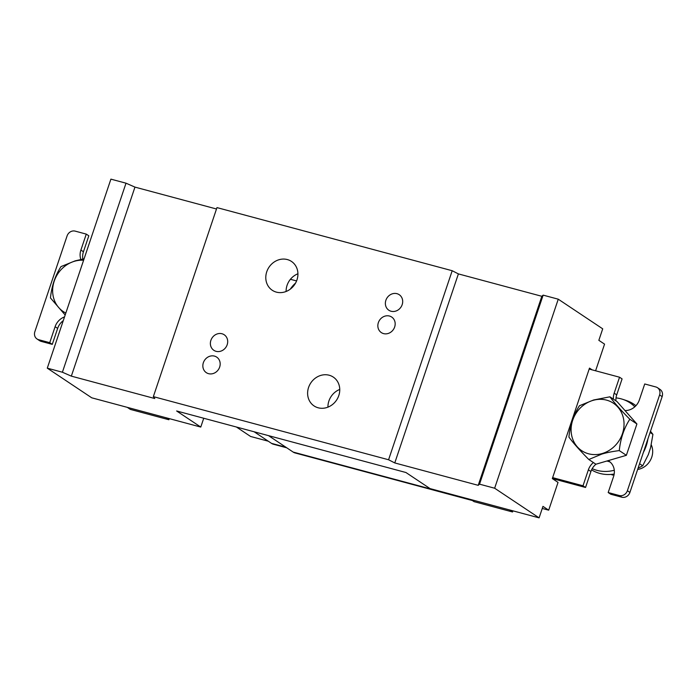 <?xml version="1.0" encoding="UTF-8"?>
<svg xmlns="http://www.w3.org/2000/svg" width="697" height="697" viewBox="0 0 697 697"><rect width="100%" height="100%" fill="white"/><g stroke="black" fill="none" stroke-linecap="round" stroke-linejoin="round"><path stroke-width="1.05" d="M595.595 370.787L604.56 344.135L598.845 340.328L602.713 328.836L558.253 299.187L494.643 488.222L539.095 517.862L542.963 506.371L548.687 510.178L558.036 482.402L552.32 478.586L589.496 368.112L592.119 369.854M539.095 517.862L430.075 488.606L405.942 472.514L176.637 410.977L200.771 427.069L203.733 418.252M542.266 508.462L548.687 510.178M470.937 499.575L474.038 501.64L512.548 511.973L509.455 509.908M512.931 510.84L512.548 511.973M388.577 459.759L452.196 270.724L216.967 207.601L153.349 396.628L388.577 459.759L394.772 462.939L478.212 485.33L479.527 484.162L543.146 295.136L558.253 299.187M479.527 484.162L494.643 488.222M478.212 485.33L541.83 296.295L543.146 295.136M394.772 462.939L458.391 273.904L541.83 296.295M329.167 375.23A17.329 15.482 123.7 0 1 333.297 377.094A17.329 15.482 123.7 0 1 337.836 397.9A17.329 15.482 123.7 0 1 318.207 407.797A17.329 15.482 123.7 0 1 314.068 405.933A17.329 15.482 123.7 0 1 309.538 385.119A17.329 15.482 123.7 0 1 329.167 375.23M327.938 407.144A17.329 15.482 123.7 0 1 339.753 389.431M389.466 316.037A9.34 8.347 123.7 0 1 391.688 317.039A9.34 8.347 123.7 0 1 394.136 328.261A9.34 8.347 123.7 0 1 383.55 333.602A9.34 8.347 123.7 0 1 381.329 332.591A9.34 8.347 123.7 0 1 378.88 321.369A9.34 8.347 123.7 0 1 389.466 316.037M396.985 293.681A9.34 8.347 123.7 0 1 399.215 294.692A9.34 8.347 123.7 0 1 401.655 305.913A9.34 8.347 123.7 0 1 391.078 311.245A9.34 8.347 123.7 0 1 388.848 310.235A9.34 8.347 123.7 0 1 386.399 299.022A9.34 8.347 123.7 0 1 396.985 293.681M165.79 417.686L168.883 419.742L169.266 418.618M127.281 407.344L130.374 409.409L168.883 419.742M286.11 291.477A17.329 15.482 123.7 0 1 297.924 273.764M276.378 292.13A17.329 15.482 123.7 0 1 272.248 290.257A17.329 15.482 123.7 0 1 267.709 269.451A17.329 15.482 123.7 0 1 287.338 259.563A17.329 15.482 123.7 0 1 291.468 261.427A17.329 15.482 123.7 0 1 296.007 282.233A17.329 15.482 123.7 0 1 276.378 292.13M216.079 351.323A9.34 8.347 123.7 0 1 213.848 350.312A9.34 8.347 123.7 0 1 211.409 339.09A9.34 8.347 123.7 0 1 221.994 333.758A9.34 8.347 123.7 0 1 224.216 334.769A9.34 8.347 123.7 0 1 226.664 345.982A9.34 8.347 123.7 0 1 216.079 351.323M208.56 373.67A9.34 8.347 123.7 0 1 206.329 372.668A9.34 8.347 123.7 0 1 203.881 361.447A9.34 8.347 123.7 0 1 214.467 356.106A9.34 8.347 123.7 0 1 216.697 357.117A9.34 8.347 123.7 0 1 219.137 368.338A9.34 8.347 123.7 0 1 208.56 373.67M216.497 208.995L134.957 187.11L126.009 183.189L110.901 179.138L47.283 368.164L91.743 397.813L200.771 427.069M126.009 183.189L62.399 372.224L47.283 368.164M134.957 187.11L71.338 376.136L62.399 372.224M153.349 396.628L154.778 398.536L71.338 376.136M452.196 270.724L458.391 273.904M634.819 406.795A38.056 33.996 -56.3 0 0 622.709 399.32A38.056 33.996 -56.3 0 0 616.017 397.9M592.206 468.645A38.056 33.996 -56.3 0 0 614.284 470.257M635.925 405.706A39.076 34.911 -56.3 0 0 626.228 400.479L622.709 399.32M591.561 469.891A39.076 34.911 -56.3 0 0 614.179 474.047M643.375 452.405A39.076 34.911 -56.3 0 0 647.914 438.936M84.084 258.814L75.18 260.844L60.996 266.594C55.22 275.533 51.7 285.979 50.454 297.933L65.178 315.018M83.605 260.251A28.542 25.501 -56.3 0 0 75.102 261.087A28.542 25.501 -56.3 0 0 53.094 285.543A28.542 25.501 -56.3 0 0 65.832 313.049M609.91 396.82L593.635 399.982L579.451 405.732C573.675 414.671 570.163 425.118 568.909 437.071C573.283 443.039 579.921 450.515 588.817 459.497L595.909 464.228L626.368 455.315L636.91 423.976L617.002 401.55L609.91 396.82C614.284 402.788 620.922 410.263 629.818 419.245L636.91 423.976M626.368 455.315L619.276 450.584C620.522 438.631 624.042 428.185 629.818 419.245M588.817 459.497L601.755 454.113C606.19 452.719 612.036 451.543 619.276 450.584M637.633 469.473A16.989 15.177 -56.3 0 0 639.315 469.125A16.989 15.177 -56.3 0 0 651.268 444.869M601.572 453.703A28.542 25.501 -56.3 0 0 623.737 419.96A28.542 25.501 -56.3 0 0 593.556 400.217A28.542 25.501 -56.3 0 0 571.401 433.961A28.542 25.501 -56.3 0 0 601.572 453.703M650.092 432.471L652.932 434.362L650.554 447.796L648.358 454.54L642.704 465.788L639.576 463.705M611.356 474.396L612.306 475.032L614.048 474.788M650.493 431.269L652.932 434.362M638.069 468.184L642.704 465.788M38.623 339.692L49.74 342.671L52.275 344.362L41.167 341.382L38.623 339.692A6.796 6.073 123.7 0 1 37.002 338.96A6.796 6.073 123.7 0 1 34.85 331.711L67.086 235.917A6.796 6.073 123.7 0 1 75.163 231.125L86.271 234.105L88.815 235.804L83.44 251.765A14.437 12.903 -56.3 0 0 82.847 259.049M64.533 316.908A14.437 12.903 123.7 0 0 55.107 326.71L49.74 342.671M80.861 259.45A14.437 12.903 123.7 0 1 80.896 250.075L86.271 234.105M55.107 326.71L57.651 328.4A14.437 12.903 123.7 0 1 63.279 320.646M57.651 328.4L52.275 344.362M41.167 341.382A6.796 6.073 123.7 0 1 39.546 340.65L37.002 338.96M236.431 427.026L250.58 436.461L268.301 441.21M659.606 394.929L627.37 490.723A6.796 6.073 123.7 0 1 619.293 495.523L608.185 492.535L610.729 494.234L621.837 497.214A6.796 6.073 -56.3 0 0 629.914 492.413L662.15 396.628A6.796 6.073 123.7 0 0 659.998 389.379L657.454 387.689A6.796 6.073 123.7 0 1 659.606 394.929L662.15 396.628M624.982 410.542A14.437 12.903 123.7 0 0 639.349 399.939L644.725 383.969L655.833 386.957A6.796 6.073 123.7 0 1 657.454 387.689M613.412 399.154A14.437 12.903 123.7 0 1 614.17 393.178L619.546 377.216L589.174 369.062M595.961 464.211A14.437 12.903 -56.3 0 0 590.917 471.512L588.381 469.813L583.006 485.783L552.643 477.628M588.381 469.813A14.437 12.903 123.7 0 1 593.391 462.547M608.115 460.656A14.437 12.903 123.7 0 1 608.978 461.179A14.437 12.903 123.7 0 1 613.56 476.574L608.185 492.535M610.197 462.111A14.437 12.903 -56.3 0 0 606.791 461.048M583.006 485.783L585.55 487.473L552.329 478.56M590.917 471.512L585.55 487.473M619.546 377.216L622.081 378.907L616.706 394.877L614.17 393.178M615.956 400.845A14.437 12.903 123.7 0 1 616.706 394.877M472.313 500.49A33.979 14.62 -75 0 1 470.911 499.775L470.388 499.427M472.383 500.533L295.092 452.954A33.979 14.62 -75 0 1 293.158 452.074L268.502 435.625M290.283 289.15A33.979 14.62 -75 0 1 295.537 283.121M286.772 447.814L273.39 444.224A32.28 13.888 -75 0 1 271.542 443.379L254.144 431.774M83.44 251.765L80.896 250.075M627.37 490.723L629.914 492.413M621.837 497.214L619.293 495.523M470.911 499.775L293.158 452.074M271.542 443.379L285.901 447.23M290.422 279.288L296.582 280.935"/></g></svg>
